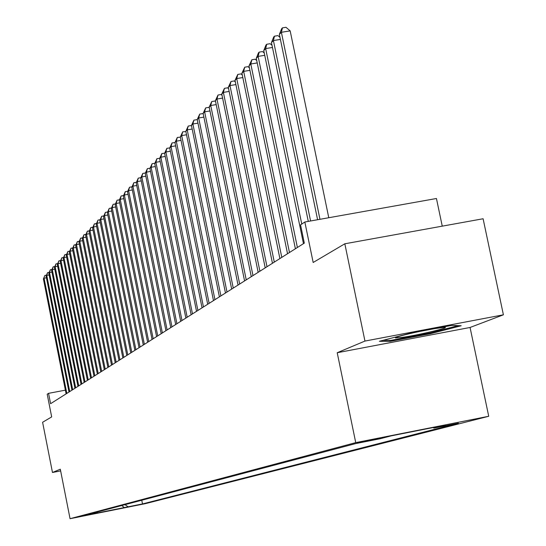 <?xml version="1.0" encoding="UTF-8"?>
<svg xmlns="http://www.w3.org/2000/svg" width="546" height="546" viewBox="0 0 546 546"><rect width="100%" height="100%" fill="white"/><g stroke="black" fill="none" stroke-linecap="round" stroke-linejoin="round"><path stroke-width="0.82" d="M357.173 442.854L380.344 438.179L357.173 442.854M442.253 226.153L436.445 198.505L304.839 222.004L300.553 224.87L304.306 243.12L50.594 403.685L48.553 393.338L47.209 394.239L51.672 416.912L42.602 422.27L52.477 472.488L60.64 470.891M503.398 314.81L483.108 218.755L344.826 243.789L364.953 341.066L337.216 352.73L355.733 442.629L488.725 416.277L470.065 327.47L503.398 314.81L364.953 341.066M355.733 442.629L70.052 518.7L145.195 503.692L488.725 416.277M90.104 514.564L77.32 517.123L90.083 514.489M125.007 504.668L128.16 506.804L142.492 503.938L458.394 423.225L433.92 428.078L445.543 425.088L391.216 435.851L380.419 438.684L355.61 443.605L82.473 515.929L96.915 513.042L97.666 511.902M128.16 506.804L96.915 513.042M304.839 222.004L313.172 262.483L344.826 243.789M70.052 518.7L60.306 469.198L52.477 472.488M65.383 390.158L48.553 393.338M141.755 500.232L142.492 503.938M433.92 428.078L433.149 427.545M121.778 505.521L124.474 507.753M337.216 352.73L470.065 327.47M410.101 333.278L379.374 341.291L390.069 341.373L430.425 333.708L461.199 325.75L451.59 325.409L410.101 333.278M430.248 332.876L430.425 333.708M389.864 340.376L390.069 341.373M46.424 277.771L44.069 278.194L66.83 393.407M43.4 278.883L44.888 275.437L43.4 278.883L66.114 393.857M44.888 275.437L46.451 275.157M419.069 331.579C404.108 334.787 396.239 336.896 395.461 337.892L402.47 337.36C419.635 334.916 454.142 326.583 443.4 327.443L434.712 328.61M458.196 325.648L429.961 332.951L390.847 340.383L383.135 340.308M49.16 274.966L46.772 275.396L69.731 391.571M46.089 276.099L47.591 272.618L46.772 275.396L46.089 276.099L69.001 392.035M47.591 272.618L49.181 272.338M51.945 272.113L49.515 272.55L72.686 389.701M48.826 273.266L50.341 269.758L49.515 272.55L48.826 273.266L71.942 390.172M50.341 269.758L51.959 269.465M54.777 269.219L52.307 269.656L75.682 387.803M51.604 270.386L53.133 266.844L52.307 269.656L51.604 270.386L74.932 388.281M53.133 266.844L54.784 266.55M57.664 266.264L55.146 266.714L78.733 385.872M54.429 267.458L55.979 263.875L55.146 266.714L54.429 267.458L77.969 386.356M55.979 263.875L57.651 263.582M60.599 263.268L58.033 263.725L81.839 383.906M57.31 264.476L58.872 260.858L58.033 263.725L57.31 264.476L81.061 384.404M58.872 260.858L60.579 260.558M63.582 260.21L60.975 260.674L84.999 381.907M60.237 261.438L61.821 257.794L60.975 260.674L60.237 261.438L84.207 382.412M61.821 257.794L63.548 257.487M66.619 257.105L63.971 257.575L88.22 379.873M63.213 258.354L64.817 254.668L63.971 257.575L63.213 258.354L87.408 380.385M64.817 254.668L66.578 254.354M69.717 253.938L67.015 254.422L91.489 377.798M66.243 255.214L67.868 251.488L67.015 254.422L66.243 255.214L90.67 378.323M67.868 251.488L69.656 251.174M72.864 250.716L70.113 251.208L94.827 375.689M69.335 252.013L70.973 248.253L70.113 251.208L69.335 252.013L93.987 376.221M70.973 248.253L72.795 247.932M76.071 247.44L73.273 247.939L98.219 373.546M72.475 248.758L74.133 244.963L73.273 247.939L72.475 248.758L97.365 374.085M74.133 244.963L75.99 244.628M79.341 244.103L76.481 244.608L101.679 371.355M75.676 245.447L77.355 241.605L76.481 244.608L75.676 245.447L100.805 371.908M77.355 241.605L79.245 241.271M82.664 240.697L79.757 241.216L105.194 369.13M78.931 242.069L80.631 238.186L79.757 241.216L78.931 242.069L104.313 369.69M80.631 238.186L82.555 237.851M86.056 237.237L83.094 237.756L108.784 366.857M82.255 238.629L83.975 234.705L83.094 237.756L82.255 238.629L107.883 367.431M83.975 234.705L85.934 234.364M89.51 233.702L86.493 234.234L112.435 364.544M85.633 235.121L87.374 231.163L86.493 234.234L85.633 235.121L111.52 365.124M87.374 231.163L89.367 230.808M93.032 230.105L89.954 230.651L116.161 362.189M89.08 231.552L90.841 227.545L89.954 230.651L89.08 231.552L115.226 362.783M90.841 227.545L92.875 227.191M96.622 226.44L93.482 226.993L119.956 359.787M92.595 227.914L94.376 223.867L93.482 226.993L92.595 227.914L119.001 360.387M94.376 223.867L96.444 223.505M100.28 222.7L97.079 223.266L123.826 357.337M96.178 224.201L97.98 220.113L97.079 223.266L96.178 224.201L122.857 357.951M97.98 220.113L100.089 219.738M104.013 218.891L100.751 219.465L127.778 354.839M99.822 220.42L101.652 216.284L100.751 219.465L99.822 220.42L126.781 355.466M101.652 216.284L103.801 215.909M107.821 215.008L104.491 215.588L131.798 352.293M103.549 216.564L105.398 212.38L104.491 215.588L103.549 216.564L130.787 352.934M105.398 212.38L107.589 211.998M111.705 211.043L108.306 211.636L135.906 349.693M107.344 212.633L109.22 208.395L108.306 211.636L107.344 212.633L134.869 350.348M109.22 208.395L111.452 208.006M115.663 206.995L112.196 207.603L140.097 347.044M111.22 208.62L113.118 204.334L112.196 207.603L111.22 208.62L139.039 347.713M113.118 204.334L115.397 203.938M119.71 202.866L116.168 203.487L144.369 344.335M115.172 204.525L117.097 200.191L116.168 203.487L115.172 204.525L143.291 345.017M117.097 200.191L119.417 199.788M123.833 198.655L120.222 199.283L148.73 341.578M119.205 200.341L121.151 195.959L120.222 199.283L119.205 200.341L147.632 342.274M121.151 195.959L123.526 195.55M128.051 194.356L124.365 194.997L153.187 338.759M123.321 196.075L125.3 191.646L124.365 194.997L123.321 196.075L152.061 339.469M125.3 191.646L127.716 191.223M132.357 189.967L128.59 190.622L157.733 335.879M127.525 191.721L129.525 187.237L128.59 190.622L127.525 191.721L156.586 336.602M129.525 187.237L131.995 186.807M136.753 185.483L132.903 186.152L162.38 332.937M131.818 187.278L133.845 182.733L132.903 186.152L131.818 187.278L161.206 333.681M133.845 182.733L136.37 182.296M141.243 180.903L137.312 181.579L167.124 329.934M136.2 182.733L138.261 178.132L137.312 181.579L136.2 182.733L165.929 330.692M138.261 178.132L140.834 177.689M145.837 176.221L141.817 176.918L171.976 326.87M140.677 178.092L142.772 173.437L141.817 176.918L140.677 178.092L170.755 327.641M142.772 173.437L145.4 172.98M150.525 171.437L146.417 172.147L176.931 323.73M145.256 173.348L147.379 168.632L146.417 172.147L145.256 173.348L175.682 324.522M147.379 168.632L150.061 168.175M155.323 166.55L151.119 167.274L181.995 320.522M149.932 168.502L152.088 163.725L151.119 167.274L149.932 168.502L180.719 321.335M152.088 163.725L154.825 163.274M160.231 161.548L155.931 162.285L187.182 317.246M154.716 163.547L156.907 158.709L155.931 162.285L154.716 163.547L185.872 318.072M156.907 158.709L159.691 158.265M165.247 156.436L160.852 157.193L192.479 313.889M159.609 158.476L161.828 153.576L160.852 157.193L159.609 158.476L191.141 314.735M161.828 153.576L164.667 153.153M170.386 151.208L165.882 151.979L197.905 310.462M164.612 153.29L166.864 148.328L165.882 151.979L164.612 153.29L196.533 311.322M166.864 148.328L169.758 147.918M175.641 145.857L171.035 146.642L203.446 306.948M169.731 147.986L172.024 142.95L171.035 146.642L169.731 147.986L202.047 307.835M172.024 142.95L174.979 142.567M181.019 140.377L176.303 141.182L209.132 303.351M174.973 142.554L177.3 137.456L176.303 141.182L174.973 142.554L207.698 304.259M177.3 137.456L180.364 137.142M186.534 134.766L181.702 135.585L214.947 299.672M180.337 136.998L182.698 131.825L181.702 135.585L180.337 136.998L213.479 300.6M182.698 131.825L185.886 131.586M192.178 129.027L187.223 129.859L220.898 295.905M185.831 131.306L188.234 126.065L187.223 129.859L185.831 131.306L219.396 296.853M188.234 126.065L191.175 125.566L191.544 125.894M197.959 123.143L192.888 123.997L227 292.042M191.455 125.478L193.898 120.161L192.888 123.997L191.455 125.478L225.464 293.018M193.898 120.161L196.874 119.656L197.338 120.072M203.89 117.11L198.683 117.991L233.258 288.083M197.222 119.506L199.7 114.107L198.683 117.991L197.222 119.506L231.675 289.087M199.7 114.107L202.716 113.602L203.276 114.1M209.964 110.934L204.627 111.828L239.667 284.029M203.132 113.384L205.651 107.91L204.627 111.828L203.132 113.384L238.049 285.053M205.651 107.91L208.702 107.398L209.364 107.985M216.202 104.593L210.729 105.514L246.239 279.866M209.186 107.105L211.752 101.549L210.729 105.514L209.186 107.105L244.581 280.917M211.752 101.549L214.837 101.037L215.615 101.72M222.597 98.096L216.98 99.038L252.982 275.6M215.397 100.669L218.011 95.031L216.98 99.038L215.397 100.669L251.283 276.679M218.011 95.031L221.13 94.513L222.024 95.291M229.156 91.428L223.389 92.39L259.903 271.226M221.772 94.069L224.426 88.343L223.389 92.39L221.772 94.069L258.156 272.331M224.426 88.343L227.593 87.817L228.603 88.705M235.892 84.589L229.975 85.565L267.001 266.728M228.31 87.292L231.013 81.477L229.975 85.565L228.31 87.292L265.206 267.861M231.013 81.477L234.22 80.944L235.353 81.941M242.813 77.559L236.732 78.569L274.29 262.114M235.026 80.337L237.776 74.433L236.732 78.569L235.026 80.337L272.454 263.281M237.776 74.433L241.018 73.894L242.287 75M249.925 70.345L243.673 71.376L281.784 257.378M241.919 73.191L244.724 67.192L243.673 71.376L241.919 73.191L279.893 258.572M244.724 67.192L248.007 66.653L249.413 67.875M257.227 62.933L250.805 63.984L289.476 252.505M249.003 65.854L251.856 59.76L250.805 63.984L249.003 65.854L287.537 253.733M251.856 59.76L255.187 59.214L256.743 60.551M264.735 55.31L258.128 56.395L297.393 247.502M256.279 58.313L258.449 52.894L259.193 52.116L258.128 56.395L256.279 58.313L295.393 248.764M259.193 52.116L262.565 51.563L264.271 53.037M272.461 47.475L265.663 48.587L301.761 224.058M263.759 50.56L265.963 45.059L266.728 44.26L265.663 48.587L263.759 50.56L303.467 243.653M266.728 44.26L270.147 43.707L272.017 45.304M280.412 39.421L273.416 40.561L310.578 220.98M271.458 42.588L273.696 36.998L274.481 36.179L273.416 40.561L271.458 42.588L308.278 221.389M274.481 36.179L277.948 35.62L279.989 37.36M328.774 217.731L290.172 30.869L281.388 32.296L319.963 219.301M279.375 34.384L281.654 28.713L282.459 27.866L281.388 32.296L279.375 34.384L317.595 219.724M282.459 27.866L285.974 27.3L290.172 30.869M395.973 337.442L395.461 337.892"/></g></svg>
